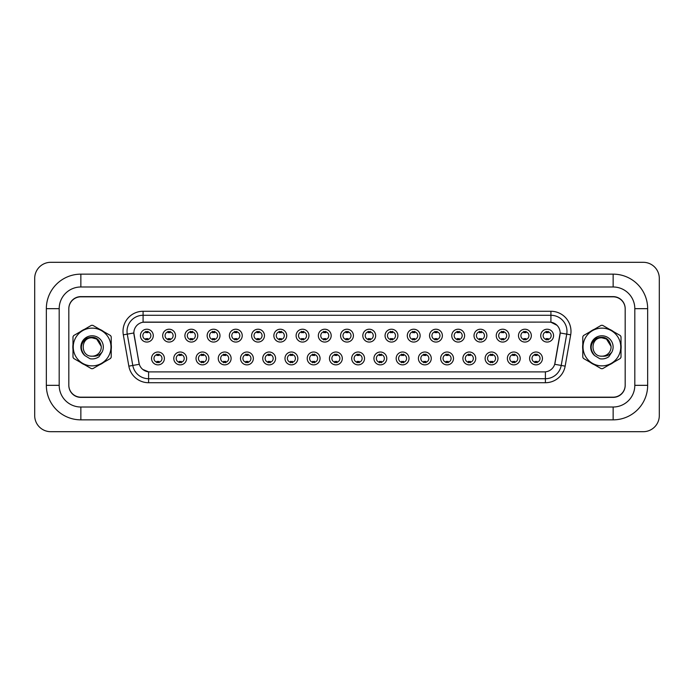 <?xml version="1.0" encoding="UTF-8"?>
<svg xmlns="http://www.w3.org/2000/svg" width="694" height="694" viewBox="0 0 694 694"><rect width="100%" height="100%" fill="white"/><g stroke="black" fill="none" stroke-linecap="round" stroke-linejoin="round"><path stroke-width="1.04" d="M186.634 358.442A6.42 6.42 0 0 1 180.214 364.862A6.42 6.42 0 0 1 173.786 358.442A6.42 6.42 0 0 1 180.214 352.014A6.42 6.42 0 0 1 186.634 358.442M176.198 358.442A4.017 4.017 0 0 0 180.214 362.45A4.017 4.017 0 0 0 184.231 358.442A4.017 4.017 0 0 0 180.214 354.426A4.017 4.017 0 0 0 176.198 358.442M208.877 358.442A6.42 6.42 0 0 1 202.448 364.862A6.42 6.42 0 0 1 196.029 358.442A6.42 6.42 0 0 1 202.448 352.014A6.42 6.42 0 0 1 208.877 358.442M198.441 358.442A4.017 4.017 0 0 0 202.448 362.45A4.017 4.017 0 0 0 206.465 358.442A4.017 4.017 0 0 0 202.448 354.426A4.017 4.017 0 0 0 198.441 358.442M231.111 358.442A6.42 6.42 0 0 1 224.691 364.862A6.42 6.42 0 0 1 218.263 358.442A6.42 6.42 0 0 1 224.691 352.014A6.42 6.42 0 0 1 231.111 358.442M220.675 358.442A4.017 4.017 0 0 0 224.691 362.45A4.017 4.017 0 0 0 228.699 358.442A4.017 4.017 0 0 0 224.691 354.426A4.017 4.017 0 0 0 220.675 358.442M253.353 358.442A6.42 6.42 0 0 1 246.925 364.862A6.42 6.42 0 0 1 240.506 358.442A6.42 6.42 0 0 1 246.925 352.014A6.42 6.42 0 0 1 253.353 358.442M242.917 358.442A4.017 4.017 0 0 0 246.925 362.45A4.017 4.017 0 0 0 250.942 358.442A4.017 4.017 0 0 0 246.925 354.426A4.017 4.017 0 0 0 242.917 358.442M275.587 358.442A6.42 6.42 0 0 1 269.168 364.862A6.42 6.42 0 0 1 262.74 358.442A6.42 6.42 0 0 1 269.168 352.014A6.42 6.42 0 0 1 275.587 358.442M265.151 358.442A4.017 4.017 0 0 0 269.168 362.45A4.017 4.017 0 0 0 273.176 358.442A4.017 4.017 0 0 0 269.168 354.426A4.017 4.017 0 0 0 265.151 358.442M297.83 358.442A6.42 6.42 0 0 1 291.402 364.862A6.42 6.42 0 0 1 284.982 358.442A6.42 6.42 0 0 1 291.402 352.014A6.42 6.42 0 0 1 297.83 358.442M287.394 358.442A4.017 4.017 0 0 0 291.402 362.45A4.017 4.017 0 0 0 295.418 358.442A4.017 4.017 0 0 0 291.402 354.426A4.017 4.017 0 0 0 287.394 358.442M320.064 358.442A6.42 6.42 0 0 1 313.645 364.862A6.42 6.42 0 0 1 307.216 358.442A6.42 6.42 0 0 1 313.645 352.014A6.42 6.42 0 0 1 320.064 358.442M309.628 358.442A4.017 4.017 0 0 0 313.645 362.45A4.017 4.017 0 0 0 317.652 358.442A4.017 4.017 0 0 0 313.645 354.426A4.017 4.017 0 0 0 309.628 358.442M342.307 358.442A6.42 6.42 0 0 1 335.879 364.862A6.42 6.42 0 0 1 329.459 358.442A6.42 6.42 0 0 1 335.879 352.014A6.42 6.42 0 0 1 342.307 358.442M331.871 358.442A4.017 4.017 0 0 0 335.879 362.45A4.017 4.017 0 0 0 339.895 358.442A4.017 4.017 0 0 0 335.879 354.426A4.017 4.017 0 0 0 331.871 358.442M364.541 358.442A6.42 6.42 0 0 1 358.121 364.862A6.42 6.42 0 0 1 351.693 358.442A6.42 6.42 0 0 1 358.121 352.014A6.42 6.42 0 0 1 364.541 358.442M354.105 358.442A4.017 4.017 0 0 0 358.121 362.45A4.017 4.017 0 0 0 362.129 358.442A4.017 4.017 0 0 0 358.121 354.426A4.017 4.017 0 0 0 354.105 358.442M386.784 358.442A6.42 6.42 0 0 1 380.355 364.862A6.42 6.42 0 0 1 373.936 358.442A6.42 6.42 0 0 1 380.355 352.014A6.42 6.42 0 0 1 386.784 358.442M376.348 358.442A4.017 4.017 0 0 0 380.355 362.45A4.017 4.017 0 0 0 384.372 358.442A4.017 4.017 0 0 0 380.355 354.426A4.017 4.017 0 0 0 376.348 358.442M409.018 358.442A6.42 6.42 0 0 1 402.598 364.862A6.42 6.42 0 0 1 396.17 358.442A6.42 6.42 0 0 1 402.598 352.014A6.42 6.42 0 0 1 409.018 358.442M398.582 358.442A4.017 4.017 0 0 0 402.598 362.45A4.017 4.017 0 0 0 406.606 358.442A4.017 4.017 0 0 0 402.598 354.426A4.017 4.017 0 0 0 398.582 358.442M431.26 358.442A6.42 6.42 0 0 1 424.832 364.862A6.42 6.42 0 0 1 418.413 358.442A6.42 6.42 0 0 1 424.832 352.014A6.42 6.42 0 0 1 431.26 358.442M420.824 358.442A4.017 4.017 0 0 0 424.832 362.45A4.017 4.017 0 0 0 428.849 358.442A4.017 4.017 0 0 0 424.832 354.426A4.017 4.017 0 0 0 420.824 358.442M453.494 358.442A6.42 6.42 0 0 1 447.075 364.862A6.42 6.42 0 0 1 440.647 358.442A6.42 6.42 0 0 1 447.075 352.014A6.42 6.42 0 0 1 453.494 358.442M443.058 358.442A4.017 4.017 0 0 0 447.075 362.45A4.017 4.017 0 0 0 451.083 358.442A4.017 4.017 0 0 0 447.075 354.426A4.017 4.017 0 0 0 443.058 358.442M475.737 358.442A6.42 6.42 0 0 1 469.309 364.862A6.42 6.42 0 0 1 462.889 358.442A6.42 6.42 0 0 1 469.309 352.014A6.42 6.42 0 0 1 475.737 358.442M465.301 358.442A4.017 4.017 0 0 0 469.309 362.45A4.017 4.017 0 0 0 473.325 358.442A4.017 4.017 0 0 0 469.309 354.426A4.017 4.017 0 0 0 465.301 358.442M497.971 358.442A6.42 6.42 0 0 1 491.552 364.862A6.42 6.42 0 0 1 485.123 358.442A6.42 6.42 0 0 1 491.552 352.014A6.42 6.42 0 0 1 497.971 358.442M487.535 358.442A4.017 4.017 0 0 0 491.552 362.45A4.017 4.017 0 0 0 495.559 358.442A4.017 4.017 0 0 0 491.552 354.426A4.017 4.017 0 0 0 487.535 358.442M520.214 358.442A6.42 6.42 0 0 1 513.786 364.862A6.42 6.42 0 0 1 507.366 358.442A6.42 6.42 0 0 1 513.786 352.014A6.42 6.42 0 0 1 520.214 358.442M509.769 358.442A4.017 4.017 0 0 0 513.786 362.45A4.017 4.017 0 0 0 517.802 358.442A4.017 4.017 0 0 0 513.786 354.426A4.017 4.017 0 0 0 509.769 358.442M542.448 358.442A6.42 6.42 0 0 1 536.028 364.862A6.42 6.42 0 0 1 529.6 358.442A6.42 6.42 0 0 1 536.028 352.014A6.42 6.42 0 0 1 542.448 358.442M532.012 358.442A4.017 4.017 0 0 0 536.028 362.45A4.017 4.017 0 0 0 540.036 358.442A4.017 4.017 0 0 0 536.028 354.426A4.017 4.017 0 0 0 532.012 358.442M164.4 358.442A6.42 6.42 0 0 1 157.972 364.862A6.42 6.42 0 0 1 151.552 358.442A6.42 6.42 0 0 1 157.972 352.014A6.42 6.42 0 0 1 164.4 358.442M153.964 358.442A4.017 4.017 0 0 0 157.972 362.45A4.017 4.017 0 0 0 161.988 358.442A4.017 4.017 0 0 0 157.972 354.426A4.017 4.017 0 0 0 153.964 358.442M175.513 335.636A6.42 6.42 0 0 1 169.093 342.064A6.42 6.42 0 0 1 162.674 335.636A6.42 6.42 0 0 1 169.093 329.216A6.42 6.42 0 0 1 175.513 335.636M165.077 335.636A4.017 4.017 0 0 0 169.093 339.652A4.017 4.017 0 0 0 173.11 335.636A4.017 4.017 0 0 0 169.093 331.628A4.017 4.017 0 0 0 165.077 335.636M197.755 335.636A6.42 6.42 0 0 1 191.336 342.064A6.42 6.42 0 0 1 184.908 335.636A6.42 6.42 0 0 1 191.336 329.216A6.42 6.42 0 0 1 197.755 335.636M187.319 335.636A4.017 4.017 0 0 0 191.336 339.652A4.017 4.017 0 0 0 195.344 335.636A4.017 4.017 0 0 0 191.336 331.628A4.017 4.017 0 0 0 187.319 335.636M219.989 335.636A6.42 6.42 0 0 1 213.57 342.064A6.42 6.42 0 0 1 207.15 335.636A6.42 6.42 0 0 1 213.57 329.216A6.42 6.42 0 0 1 219.989 335.636M209.553 335.636A4.017 4.017 0 0 0 213.57 339.652A4.017 4.017 0 0 0 217.586 335.636A4.017 4.017 0 0 0 213.57 331.628A4.017 4.017 0 0 0 209.553 335.636M242.232 335.636A6.42 6.42 0 0 1 235.813 342.064A6.42 6.42 0 0 1 229.384 335.636A6.42 6.42 0 0 1 235.813 329.216A6.42 6.42 0 0 1 242.232 335.636M231.796 335.636A4.017 4.017 0 0 0 235.813 339.652A4.017 4.017 0 0 0 239.82 335.636A4.017 4.017 0 0 0 235.813 331.628A4.017 4.017 0 0 0 231.796 335.636M264.466 335.636A6.42 6.42 0 0 1 258.047 342.064A6.42 6.42 0 0 1 251.627 335.636A6.42 6.42 0 0 1 258.047 329.216A6.42 6.42 0 0 1 264.466 335.636M254.03 335.636A4.017 4.017 0 0 0 258.047 339.652A4.017 4.017 0 0 0 262.063 335.636A4.017 4.017 0 0 0 258.047 331.628A4.017 4.017 0 0 0 254.03 335.636M286.709 335.636A6.42 6.42 0 0 1 280.289 342.064A6.42 6.42 0 0 1 273.861 335.636A6.42 6.42 0 0 1 280.289 329.216A6.42 6.42 0 0 1 286.709 335.636M276.273 335.636A4.017 4.017 0 0 0 280.289 339.652A4.017 4.017 0 0 0 284.297 335.636A4.017 4.017 0 0 0 280.289 331.628A4.017 4.017 0 0 0 276.273 335.636M308.943 335.636A6.42 6.42 0 0 1 302.523 342.064A6.42 6.42 0 0 1 296.104 335.636A6.42 6.42 0 0 1 302.523 329.216A6.42 6.42 0 0 1 308.943 335.636M298.507 335.636A4.017 4.017 0 0 0 302.523 339.652A4.017 4.017 0 0 0 306.54 335.636A4.017 4.017 0 0 0 302.523 331.628A4.017 4.017 0 0 0 298.507 335.636M331.185 335.636A6.42 6.42 0 0 1 324.766 342.064A6.42 6.42 0 0 1 318.338 335.636A6.42 6.42 0 0 1 324.766 329.216A6.42 6.42 0 0 1 331.185 335.636M320.749 335.636A4.017 4.017 0 0 0 324.766 339.652A4.017 4.017 0 0 0 328.774 335.636A4.017 4.017 0 0 0 324.766 331.628A4.017 4.017 0 0 0 320.749 335.636M353.42 335.636A6.42 6.42 0 0 1 347 342.064A6.42 6.42 0 0 1 340.581 335.636A6.42 6.42 0 0 1 347 329.216A6.42 6.42 0 0 1 353.42 335.636M342.983 335.636A4.017 4.017 0 0 0 347 339.652A4.017 4.017 0 0 0 351.017 335.636A4.017 4.017 0 0 0 347 331.628A4.017 4.017 0 0 0 342.983 335.636M375.662 335.636A6.42 6.42 0 0 1 369.234 342.064A6.42 6.42 0 0 1 362.815 335.636A6.42 6.42 0 0 1 369.234 329.216A6.42 6.42 0 0 1 375.662 335.636M365.226 335.636A4.017 4.017 0 0 0 369.234 339.652A4.017 4.017 0 0 0 373.251 335.636A4.017 4.017 0 0 0 369.234 331.628A4.017 4.017 0 0 0 365.226 335.636M397.896 335.636A6.42 6.42 0 0 1 391.477 342.064A6.42 6.42 0 0 1 385.057 335.636A6.42 6.42 0 0 1 391.477 329.216A6.42 6.42 0 0 1 397.896 335.636M387.46 335.636A4.017 4.017 0 0 0 391.477 339.652A4.017 4.017 0 0 0 395.493 335.636A4.017 4.017 0 0 0 391.477 331.628A4.017 4.017 0 0 0 387.46 335.636M420.139 335.636A6.42 6.42 0 0 1 413.711 342.064A6.42 6.42 0 0 1 407.291 335.636A6.42 6.42 0 0 1 413.711 329.216A6.42 6.42 0 0 1 420.139 335.636M409.703 335.636A4.017 4.017 0 0 0 413.711 339.652A4.017 4.017 0 0 0 417.727 335.636A4.017 4.017 0 0 0 413.711 331.628A4.017 4.017 0 0 0 409.703 335.636M442.373 335.636A6.42 6.42 0 0 1 435.953 342.064A6.42 6.42 0 0 1 429.534 335.636A6.42 6.42 0 0 1 435.953 329.216A6.42 6.42 0 0 1 442.373 335.636M431.937 335.636A4.017 4.017 0 0 0 435.953 339.652A4.017 4.017 0 0 0 439.97 335.636A4.017 4.017 0 0 0 435.953 331.628A4.017 4.017 0 0 0 431.937 335.636M464.616 335.636A6.42 6.42 0 0 1 458.187 342.064A6.42 6.42 0 0 1 451.768 335.636A6.42 6.42 0 0 1 458.187 329.216A6.42 6.42 0 0 1 464.616 335.636M454.18 335.636A4.017 4.017 0 0 0 458.187 339.652A4.017 4.017 0 0 0 462.204 335.636A4.017 4.017 0 0 0 458.187 331.628A4.017 4.017 0 0 0 454.18 335.636M486.85 335.636A6.42 6.42 0 0 1 480.43 342.064A6.42 6.42 0 0 1 474.011 335.636A6.42 6.42 0 0 1 480.43 329.216A6.42 6.42 0 0 1 486.85 335.636M476.414 335.636A4.017 4.017 0 0 0 480.43 339.652A4.017 4.017 0 0 0 484.447 335.636A4.017 4.017 0 0 0 480.43 331.628A4.017 4.017 0 0 0 476.414 335.636M509.092 335.636A6.42 6.42 0 0 1 502.664 342.064A6.42 6.42 0 0 1 496.245 335.636A6.42 6.42 0 0 1 502.664 329.216A6.42 6.42 0 0 1 509.092 335.636M498.656 335.636A4.017 4.017 0 0 0 502.664 339.652A4.017 4.017 0 0 0 506.681 335.636A4.017 4.017 0 0 0 502.664 331.628A4.017 4.017 0 0 0 498.656 335.636M531.326 335.636A6.42 6.42 0 0 1 524.907 342.064A6.42 6.42 0 0 1 518.487 335.636A6.42 6.42 0 0 1 524.907 329.216A6.42 6.42 0 0 1 531.326 335.636M520.89 335.636A4.017 4.017 0 0 0 524.907 339.652A4.017 4.017 0 0 0 528.923 335.636A4.017 4.017 0 0 0 524.907 331.628A4.017 4.017 0 0 0 520.89 335.636M553.569 335.636A6.42 6.42 0 0 1 547.141 342.064A6.42 6.42 0 0 1 540.721 335.636A6.42 6.42 0 0 1 547.141 329.216A6.42 6.42 0 0 1 553.569 335.636M543.133 335.636A4.017 4.017 0 0 0 547.141 339.652A4.017 4.017 0 0 0 551.157 335.636A4.017 4.017 0 0 0 547.141 331.628A4.017 4.017 0 0 0 543.133 335.636M153.279 335.636A6.42 6.42 0 0 1 146.859 342.064A6.42 6.42 0 0 1 140.431 335.636A6.42 6.42 0 0 1 146.859 329.216A6.42 6.42 0 0 1 153.279 335.636M142.843 335.636A4.017 4.017 0 0 0 146.859 339.652A4.017 4.017 0 0 0 150.867 335.636A4.017 4.017 0 0 0 146.859 331.628A4.017 4.017 0 0 0 142.843 335.636M128.841 366.137L123.315 334.829A20.074 20.074 0 0 1 143.085 311.276L550.915 311.276A20.074 20.074 0 0 1 570.685 334.829L565.159 366.137A20.074 20.074 0 0 1 545.397 382.724L148.603 382.724A20.074 20.074 0 0 1 128.841 366.137L139.303 364.298L134.011 334.829A10.835 10.835 0 0 1 144.69 322.111L549.31 322.111A10.835 10.835 0 0 1 559.989 334.829L555.035 362.927A10.835 10.835 0 0 1 544.356 371.889L149.644 371.889A10.835 10.835 0 0 1 138.965 362.927L133.847 332.973L127.271 334.135A16.057 16.057 0 0 1 143.085 315.284L550.915 315.284A16.057 16.057 0 0 1 566.729 334.135L561.212 365.443A16.057 16.057 0 0 1 545.397 378.716L148.603 378.716A16.057 16.057 0 0 1 132.788 365.443L127.271 334.135A16.057 16.057 0 0 1 127.028 331.342M72.835 347A19.267 19.267 0 0 0 72.983 349.403A19.267 19.267 0 0 1 72.983 344.597A19.267 19.267 0 0 0 72.835 347M80.461 362.355A19.267 19.267 0 0 0 84.625 364.758A19.267 19.267 0 0 1 80.461 362.355M99.58 364.758A19.267 19.267 0 0 0 103.744 362.355A19.267 19.267 0 0 1 99.58 364.758M111.222 349.403A19.267 19.267 0 0 0 111.222 344.597A19.267 19.267 0 0 1 111.222 349.403M582.63 347A19.267 19.267 0 0 0 582.778 349.403A19.267 19.267 0 0 1 582.778 344.597A19.267 19.267 0 0 0 582.63 347M590.256 362.355A19.267 19.267 0 0 0 594.42 364.758A19.267 19.267 0 0 1 590.256 362.355M609.375 364.758A19.267 19.267 0 0 0 613.539 362.355A19.267 19.267 0 0 1 609.375 364.758M621.017 349.403A19.267 19.267 0 0 0 621.017 344.597A19.267 19.267 0 0 1 621.017 349.403M143.085 311.276L143.085 322.233L549.31 322.111L550.915 322.233L556.978 325.286M133.847 332.947L133.968 331.342M544.356 371.889L149.644 371.889M148.603 382.724L148.603 371.837L142.817 369.468M570.685 334.829L560.153 332.973L554.697 364.298L565.159 366.137M103.744 331.645A19.267 19.267 0 0 0 99.58 329.242A19.267 19.267 0 0 1 103.744 331.645M84.625 329.242A19.267 19.267 0 0 0 80.461 331.645A19.267 19.267 0 0 1 84.625 329.242M613.539 331.645A19.267 19.267 0 0 0 609.375 329.242A19.267 19.267 0 0 1 613.539 331.645M594.42 329.242A19.267 19.267 0 0 0 590.256 331.645A19.267 19.267 0 0 1 594.42 329.242M625.181 308.865A12.041 12.041 0 0 0 613.14 296.824L80.86 296.824A12.041 12.041 0 0 0 68.819 308.865M68.819 385.135A12.041 12.041 0 0 0 80.86 397.176L613.14 397.176A12.041 12.041 0 0 0 625.181 385.135M147.857 331.342L147.857 332.73A3.08 3.08 0 0 0 145.853 332.73L145.853 331.342M145.853 339.939L145.853 338.551A3.08 3.08 0 0 0 147.857 338.551L147.857 339.939M156.974 362.736L156.974 361.348A3.08 3.08 0 0 0 158.978 361.348L158.978 362.736M158.978 354.14L158.978 355.528A3.08 3.08 0 0 0 156.974 355.528L156.974 354.14M170.099 331.342L170.099 332.73A3.08 3.08 0 0 0 168.087 332.73L168.087 331.342M168.087 339.939L168.087 338.551A3.08 3.08 0 0 0 170.099 338.551L170.099 339.939M192.333 331.342L192.333 332.73A3.08 3.08 0 0 0 190.33 332.73L190.33 331.342M190.33 339.939L190.33 338.551A3.08 3.08 0 0 0 192.333 338.551L192.333 339.939M214.576 331.342L214.576 332.73A3.08 3.08 0 0 0 212.564 332.73L212.564 331.342M212.564 339.939L212.564 338.551A3.08 3.08 0 0 0 214.576 338.551L214.576 339.939M236.81 331.342L236.81 332.73A3.08 3.08 0 0 0 234.806 332.73L234.806 331.342M234.806 339.939L234.806 338.551A3.08 3.08 0 0 0 236.81 338.551L236.81 339.939M179.208 362.736L179.208 361.348A3.08 3.08 0 0 0 181.212 361.348L181.212 362.736M181.212 354.14L181.212 355.528A3.08 3.08 0 0 0 179.208 355.528L179.208 354.14M201.451 362.736L201.451 361.348A3.08 3.08 0 0 0 203.455 361.348L203.455 362.736M203.455 354.14L203.455 355.528A3.08 3.08 0 0 0 201.451 355.528L201.451 354.14M223.685 362.736L223.685 361.348A3.08 3.08 0 0 0 225.689 361.348L225.689 362.736M225.689 354.14L225.689 355.528A3.08 3.08 0 0 0 223.685 355.528L223.685 354.14M647.658 308.665L634.81 308.665L634.81 385.335L634.81 308.665A21.679 21.679 0 0 0 613.14 286.986L80.86 286.986A21.679 21.679 0 0 0 59.19 308.665L59.19 385.335A21.679 21.679 0 0 0 80.86 407.014L613.14 407.014L80.86 407.014L80.86 419.853L613.14 419.853A34.518 34.518 0 0 0 647.658 385.335L647.658 308.665A34.518 34.518 0 0 0 613.14 274.147L80.86 274.147A34.518 34.518 0 0 0 46.342 308.665L46.342 385.335A34.518 34.518 0 0 0 80.86 419.853M613.14 296.624L80.86 296.624A12.041 12.041 0 0 0 68.819 308.665L68.819 385.335A12.041 12.041 0 0 0 80.86 397.376L613.14 397.376A12.041 12.041 0 0 0 625.181 385.335L625.181 308.665A12.041 12.041 0 0 0 613.14 296.624M613.14 419.853L613.14 407.014A21.679 21.679 0 0 0 634.81 385.335L647.658 385.335M659.3 278.355A16.057 16.057 0 0 0 643.243 262.306L50.757 262.306A16.057 16.057 0 0 0 34.7 278.355L34.7 415.645A16.057 16.057 0 0 0 50.757 431.694L643.243 431.694A16.057 16.057 0 0 0 659.3 415.645L659.3 278.355M92.102 365.868A18.868 18.868 0 0 0 110.971 347A18.868 18.868 0 0 0 92.102 328.132A18.868 18.868 0 0 0 73.234 347A18.868 18.868 0 0 0 92.102 365.868M92.102 368.679A21.679 21.679 0 0 0 92.814 368.661L110.511 358.451A21.679 21.679 0 0 0 111.222 357.219L111.222 336.781A21.679 21.679 0 0 0 110.511 335.549L92.814 325.339A21.679 21.679 0 0 0 91.391 325.339L73.694 335.549A21.679 21.679 0 0 0 72.983 336.781L72.983 357.219A21.679 21.679 0 0 0 73.694 358.451L91.391 368.661A21.679 21.679 0 0 0 92.102 368.679M96.692 339.054L92.102 337.822L96.692 339.054L101.263 346.419L96.692 339.054L92.102 337.822L96.692 339.054L101.263 346.419L96.692 339.054L92.102 337.822C80.261 337.249 80.261 356.751 92.102 356.178L92.614 356.161A9.178 9.178 0 0 0 101.263 346.419L96.692 339.054L92.102 337.822C80.261 337.249 80.261 356.751 92.102 356.178L92.614 356.161C96.57 356.525 99.754 355.111 102.183 351.91A11.217 11.217 0 0 0 97.819 337.353A11.217 11.217 0 0 0 82.959 340.511A11.217 11.217 0 0 0 84.885 355.588L90.081 358.763C93.317 359.266 96.284 358.598 98.982 356.751L102.183 351.91M92.102 337.822C80.261 337.249 80.261 356.751 92.102 356.178C80.261 356.751 80.261 337.249 92.102 337.822C80.261 337.249 80.261 356.751 92.102 356.178C80.261 356.751 80.261 337.249 92.102 337.822M101.263 346.419C99.459 338.247 94.575 335.558 86.611 338.351C80.27 343.478 79.697 349.221 84.885 355.588M601.898 365.868A18.868 18.868 0 0 0 620.766 347A18.868 18.868 0 0 0 601.898 328.132A18.868 18.868 0 0 0 583.029 347A18.868 18.868 0 0 0 601.898 365.868M601.898 368.679A21.679 21.679 0 0 0 602.609 368.661L620.306 358.451A21.679 21.679 0 0 0 621.017 357.219L621.017 336.781A21.679 21.679 0 0 0 620.306 335.549L602.609 325.339A21.679 21.679 0 0 0 601.186 325.339L583.489 335.549A21.679 21.679 0 0 0 582.778 336.781L582.778 357.219A21.679 21.679 0 0 0 583.489 358.451L601.186 368.661A21.679 21.679 0 0 0 601.898 368.679M606.487 339.054L601.898 337.822L606.487 339.054L611.058 346.419L606.487 339.054L601.898 337.822L606.487 339.054L611.058 346.419L606.487 339.054L601.898 337.822C590.056 337.249 590.056 356.751 601.898 356.178L602.409 356.161A9.178 9.178 0 0 0 611.058 346.419L606.487 339.054L601.898 337.822C590.056 337.249 590.056 356.751 601.898 356.178L602.409 356.161C606.365 356.525 609.558 355.111 611.978 351.91A11.217 11.217 0 0 0 607.614 337.353A11.217 11.217 0 0 0 592.754 340.511A11.217 11.217 0 0 0 594.68 355.588L599.876 358.763C603.112 359.266 606.088 358.598 608.777 356.751L611.978 351.91M601.898 337.822C590.056 337.249 590.056 356.751 601.898 356.178C590.056 356.751 590.056 337.249 601.898 337.822C590.056 337.249 590.056 356.751 601.898 356.178C590.056 356.751 590.056 337.249 601.898 337.822M611.058 346.419C609.254 338.247 604.37 335.558 596.406 338.351C590.065 343.478 589.492 349.221 594.68 355.588M259.053 331.342L259.053 332.73A3.08 3.08 0 0 0 257.04 332.73L257.04 331.342M257.04 339.939L257.04 338.551A3.08 3.08 0 0 0 259.053 338.551L259.053 339.939M281.287 331.342L281.287 332.73A3.08 3.08 0 0 0 279.283 332.73L279.283 331.342M279.283 339.939L279.283 338.551A3.08 3.08 0 0 0 281.287 338.551L281.287 339.939M303.53 331.342L303.53 332.73A3.08 3.08 0 0 0 301.517 332.73L301.517 331.342M301.517 339.939L301.517 338.551A3.08 3.08 0 0 0 303.53 338.551L303.53 339.939M245.928 362.736L245.928 361.348A3.08 3.08 0 0 0 247.932 361.348L247.932 362.736M247.932 354.14L247.932 355.528A3.08 3.08 0 0 0 245.928 355.528L245.928 354.14M268.162 362.736L268.162 361.348A3.08 3.08 0 0 0 270.166 361.348L270.166 362.736M270.166 354.14L270.166 355.528A3.08 3.08 0 0 0 268.162 355.528L268.162 354.14M290.404 362.736L290.404 361.348A3.08 3.08 0 0 0 292.408 361.348L292.408 362.736M292.408 354.14L292.408 355.528A3.08 3.08 0 0 0 290.404 355.528L290.404 354.14M325.764 331.342L325.764 332.73A3.08 3.08 0 0 0 323.76 332.73L323.76 331.342M323.76 339.939L323.76 338.551A3.08 3.08 0 0 0 325.764 338.551L325.764 339.939M348.006 331.342L348.006 332.73A3.08 3.08 0 0 0 345.994 332.73L345.994 331.342M345.994 339.939L345.994 338.551A3.08 3.08 0 0 0 348.006 338.551L348.006 339.939M370.24 331.342L370.24 332.73A3.08 3.08 0 0 0 368.236 332.73L368.236 331.342M368.236 339.939L368.236 338.551A3.08 3.08 0 0 0 370.24 338.551L370.24 339.939M392.483 331.342L392.483 332.73A3.08 3.08 0 0 0 390.47 332.73L390.47 331.342M390.47 339.939L390.47 338.551A3.08 3.08 0 0 0 392.483 338.551L392.483 339.939M414.717 331.342L414.717 332.73A3.08 3.08 0 0 0 412.713 332.73L412.713 331.342M412.713 339.939L412.713 338.551A3.08 3.08 0 0 0 414.717 338.551L414.717 339.939M312.638 362.736L312.638 361.348A3.08 3.08 0 0 0 314.642 361.348L314.642 362.736M314.642 354.14L314.642 355.528A3.08 3.08 0 0 0 312.638 355.528L312.638 354.14M334.881 362.736L334.881 361.348A3.08 3.08 0 0 0 336.885 361.348L336.885 362.736M336.885 354.14L336.885 355.528A3.08 3.08 0 0 0 334.881 355.528L334.881 354.14M357.115 362.736L357.115 361.348A3.08 3.08 0 0 0 359.119 361.348L359.119 362.736M359.119 354.14L359.119 355.528A3.08 3.08 0 0 0 357.115 355.528L357.115 354.14M379.358 362.736L379.358 361.348A3.08 3.08 0 0 0 381.362 361.348L381.362 362.736M381.362 354.14L381.362 355.528A3.08 3.08 0 0 0 379.358 355.528L379.358 354.14M401.592 362.736L401.592 361.348A3.08 3.08 0 0 0 403.596 361.348L403.596 362.736M403.596 354.14L403.596 355.528A3.08 3.08 0 0 0 401.592 355.528L401.592 354.14M436.96 331.342L436.96 332.73A3.08 3.08 0 0 0 434.947 332.73L434.947 331.342M434.947 339.939L434.947 338.551A3.08 3.08 0 0 0 436.96 338.551L436.96 339.939M459.194 331.342L459.194 332.73A3.08 3.08 0 0 0 457.19 332.73L457.19 331.342M457.19 339.939L457.19 338.551A3.08 3.08 0 0 0 459.194 338.551L459.194 339.939M481.436 331.342L481.436 332.73A3.08 3.08 0 0 0 479.424 332.73L479.424 331.342M479.424 339.939L479.424 338.551A3.08 3.08 0 0 0 481.436 338.551L481.436 339.939M503.671 331.342L503.671 332.73A3.08 3.08 0 0 0 501.667 332.73L501.667 331.342M501.667 339.939L501.667 338.551A3.08 3.08 0 0 0 503.671 338.551L503.671 339.939M525.913 331.342L525.913 332.73A3.08 3.08 0 0 0 523.901 332.73L523.901 331.342M523.901 339.939L523.901 338.551A3.08 3.08 0 0 0 525.913 338.551L525.913 339.939M548.147 331.342L548.147 332.73A3.08 3.08 0 0 0 546.143 332.73L546.143 331.342M546.143 339.939L546.143 338.551A3.08 3.08 0 0 0 548.147 338.551L548.147 339.939M423.834 362.736L423.834 361.348A3.08 3.08 0 0 0 425.838 361.348L425.838 362.736M425.838 354.14L425.838 355.528A3.08 3.08 0 0 0 423.834 355.528L423.834 354.14M446.069 362.736L446.069 361.348A3.08 3.08 0 0 0 448.072 361.348L448.072 362.736M448.072 354.14L448.072 355.528A3.08 3.08 0 0 0 446.069 355.528L446.069 354.14M468.311 362.736L468.311 361.348A3.08 3.08 0 0 0 470.315 361.348L470.315 362.736M470.315 354.14L470.315 355.528A3.08 3.08 0 0 0 468.311 355.528L468.311 354.14M490.545 362.736L490.545 361.348A3.08 3.08 0 0 0 492.549 361.348L492.549 362.736M492.549 354.14L492.549 355.528A3.08 3.08 0 0 0 490.545 355.528L490.545 354.14M512.788 362.736L512.788 361.348A3.08 3.08 0 0 0 514.792 361.348L514.792 362.736M514.792 354.14L514.792 355.528A3.08 3.08 0 0 0 512.788 355.528L512.788 354.14M535.022 362.736L535.022 361.348A3.08 3.08 0 0 0 537.026 361.348L537.026 362.736M537.026 354.14L537.026 355.528A3.08 3.08 0 0 0 535.022 355.528L535.022 354.14M550.915 311.276L550.915 322.233M545.397 371.837L545.397 382.724M123.315 334.829L127.271 334.135M613.14 274.147L613.14 286.986L80.86 286.986L80.86 274.147M46.342 385.335L59.19 385.335L59.19 308.665L46.342 308.665"/></g></svg>
